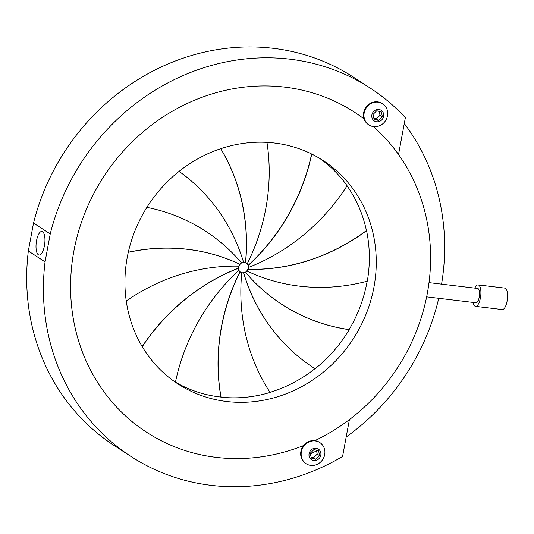 <?xml version="1.0" encoding="UTF-8"?>
<svg xmlns="http://www.w3.org/2000/svg" width="534" height="534" viewBox="0 0 534 534"><rect width="100%" height="100%" fill="white"/><g stroke="black" fill="none" stroke-linecap="round" stroke-linejoin="round"><path stroke-width="0.8" d="M130.91 456.41L114.196 445.543A219.621 201.712 123 0 1 28.335 251.013L45.056 261.88A219.621 201.712 123 0 0 130.91 456.41A219.621 201.712 123 0 0 211.11 485.333A219.621 201.712 123 0 0 342.574 456.47L349.403 419.617A190.818 175.259 123 0 1 314.846 440.643A190.818 175.259 123 0 0 373.433 126.598A190.818 175.259 123 0 1 398.531 154.533L405.366 117.68A219.621 201.712 123 0 0 370.289 88.13A219.621 201.712 123 0 0 290.089 59.207A219.621 201.712 123 0 0 50.236 233.932L33.515 223.072A219.621 201.712 123 0 1 273.368 48.34A219.621 201.712 123 0 1 353.575 77.263L370.289 88.13M310.448 453.927A219.621 201.712 123 0 0 316.555 450.809M346.179 437.012A219.621 201.712 123 0 0 438.734 298.306M441.565 284.141A219.621 201.712 123 0 0 404.278 123.521M44.422 245.814A11.882 4.285 -83.2 0 0 41.892 231.456A11.882 4.285 -83.2 0 0 36.539 240.687A11.882 4.285 -83.2 0 0 39.062 255.045A11.882 4.285 -83.2 0 0 44.422 245.814M28.335 251.013L33.515 223.072M45.056 261.88L50.236 233.932M364.108 118.969A190.818 175.259 123 0 0 73.879 251.053A190.818 175.259 123 0 0 303.579 445.55A190.818 175.259 123 0 1 216.29 457.384A190.818 175.259 123 0 1 146.603 432.26L146.603 432.26A190.818 175.259 123 0 1 85.06 212.565A190.818 175.259 123 0 1 284.909 87.149A190.818 175.259 123 0 1 354.589 112.273L354.589 112.273A190.818 175.259 123 0 1 364.108 118.969M378.94 121.572A6.328 5.814 123 0 0 383.592 113.929A6.328 5.814 123 0 0 376.55 109.69A6.328 5.814 123 0 0 371.891 117.333A6.328 5.814 123 0 0 378.94 121.572M373.453 102.561A12.602 11.574 -57 0 1 382.698 103.823A12.602 11.574 -57 0 1 387.464 115.978A12.602 11.574 -57 0 1 378.212 126.218A12.602 11.574 -57 0 1 368.967 124.956A12.602 11.574 -57 0 1 364.201 112.801A12.602 11.574 -57 0 1 373.453 102.561M368.967 124.956L368.487 124.642A12.602 11.574 -57 0 1 363.721 112.487A12.602 11.574 -57 0 1 372.979 102.248A12.602 11.574 -57 0 1 382.224 103.516L382.698 103.823M378.726 120.51L382.391 116.859L381.409 111.98L376.764 110.752L373.092 114.403L374.074 119.282L378.726 120.51L376.336 118.955L380.008 115.311L382.391 116.859M373.88 118.308L376.336 118.955M380.008 115.311L379.22 111.406M316.148 460.361A6.328 5.814 123 0 0 320.8 452.719A6.328 5.814 123 0 0 313.758 448.48A6.328 5.814 123 0 0 309.099 456.123A6.328 5.814 123 0 0 316.148 460.361M310.661 441.344A12.602 11.574 -57 0 1 319.906 442.613A12.602 11.574 -57 0 1 324.672 454.768A12.602 11.574 -57 0 1 315.42 465.007A12.602 11.574 -57 0 1 306.176 463.739A12.602 11.574 -57 0 1 301.41 451.584A12.602 11.574 -57 0 1 310.661 441.344M306.176 463.739L305.695 463.432A12.602 11.574 -57 0 1 300.929 451.277A12.602 11.574 -57 0 1 310.187 441.037A12.602 11.574 -57 0 1 319.432 442.299L319.906 442.613M315.934 459.293L319.599 455.649L318.624 450.769L313.972 449.541L310.301 453.192L311.282 458.065L315.934 459.293L313.545 457.745L317.216 454.094L319.599 455.649M311.088 457.097L313.545 457.745M317.216 454.094L316.428 450.189M174.578 381.643A133.213 122.346 123 0 0 175.459 382.164A195.791 179.824 -57 0 1 238.978 270.184A5.4 4.96 -57 0 1 238.578 268.208L238.458 268.128A5.4 4.96 -57 0 1 238.805 266.159M175.466 382.157A133.213 122.346 123 0 0 219.601 396.922A133.213 122.346 123 0 0 220.929 397.076L221.043 397.149A133.213 122.346 123 0 0 270.077 392.437A195.791 179.824 -57 0 1 241.755 272.787A5.4 4.96 -57 0 1 240.727 272.293A5.4 4.96 -57 0 1 240.093 271.793L239.973 271.719A5.4 4.96 -57 0 1 238.918 270.244M226.65 401.501A133.213 122.346 -57 0 1 178.002 383.959A133.213 122.346 -57 0 1 135.035 230.588A133.213 122.346 -57 0 1 274.549 143.032A133.213 122.346 -57 0 1 323.197 160.574A133.213 122.346 -57 0 1 366.164 313.945A133.213 122.346 -57 0 1 226.65 401.501M126.244 300.982A195.791 179.824 -57 0 1 238.952 266.166A5.4 4.96 -57 0 1 240.046 264.363A195.791 179.824 123 0 0 187.908 249.385A195.791 179.824 123 0 0 128.273 252.355M128.3 252.248A195.791 179.824 -57 0 1 187.788 249.311A195.791 179.824 -57 0 1 239.926 264.283A5.4 4.96 -57 0 1 241.575 263.002L241.695 263.082A5.4 4.96 -57 0 1 243.637 262.508A195.791 179.824 123 0 0 179.077 171.374M243.617 262.428A5.4 4.96 -57 0 1 244.525 262.448A5.4 4.96 -57 0 1 245.473 262.661L245.593 262.741A5.4 4.96 -57 0 1 246.615 263.235A5.4 4.96 -57 0 1 247.255 263.736L247.135 263.656A5.4 4.96 -57 0 1 248.25 265.264L248.37 265.345A5.4 4.96 -57 0 1 248.771 267.32L248.65 267.247A5.4 4.96 -57 0 1 248.277 269.29L248.39 269.37A5.4 4.96 -57 0 1 247.302 271.165L247.182 271.092A5.4 4.96 -57 0 1 245.533 272.373L245.653 272.453A5.4 4.96 -57 0 1 243.704 273.021L243.584 272.941A5.4 4.96 -57 0 1 242.583 272.927A5.4 4.96 -57 0 1 241.635 272.714L241.755 272.787M240.494 272.133A5.4 4.96 123 0 0 241.275 272.48L241.395 272.56A5.4 4.96 123 0 0 242.343 272.774A5.4 4.96 123 0 0 243.35 272.787L243.23 272.707A5.4 4.96 123 0 0 245.179 272.14L245.293 272.22A5.4 4.96 123 0 0 246.942 270.932L246.821 270.858A5.4 4.96 123 0 0 247.916 269.056L248.036 269.136A5.4 4.96 123 0 0 248.41 267.087L248.29 267.013A5.4 4.96 123 0 0 247.889 265.031L248.01 265.111A5.4 4.96 123 0 0 246.895 263.502L246.775 263.422A5.4 4.96 123 0 0 246.374 263.088M426.659 296.857L475.981 302.771A7.202 2.597 -83.2 0 0 479.225 297.178A7.202 2.597 -83.2 0 0 477.696 288.473L429.016 282.633M475.547 306.349L502.22 309.553A10.8 3.892 -83.2 0 0 507.093 301.156A10.8 3.892 -83.2 0 0 504.797 288.1L478.124 284.902A10.8 3.892 96.8 0 1 480.42 297.952A10.8 3.892 96.8 0 1 475.547 306.349A10.8 3.892 96.8 0 1 473.097 302.431M474.813 288.126A10.8 3.892 96.8 0 1 478.124 284.902M313.792 367.913A195.791 179.824 -57 0 1 313.732 367.873A195.791 179.824 -57 0 1 243.584 272.941M270.01 392.343A133.213 122.346 123 0 0 314.967 368.667M243.704 273.021A195.791 179.824 123 0 0 313.852 367.953A195.791 179.824 123 0 0 315.087 368.747A133.213 122.346 123 0 0 349.223 329.678A195.791 179.824 -57 0 1 281.932 304.453A195.791 179.824 -57 0 1 245.653 272.453M281.872 304.413A195.791 179.824 123 0 0 349.102 329.598L349.223 329.678M349.102 329.598A133.213 122.346 123 0 0 367.152 281.224M247.302 271.165A195.791 179.824 123 0 0 367.292 281.184A133.213 122.346 123 0 0 366.544 230.648A195.791 179.824 -57 0 1 248.39 269.37M248.277 269.29A195.791 179.824 123 0 0 366.424 230.575L366.544 230.648M366.424 230.575A133.213 122.346 123 0 0 347.053 185.812M248.771 267.32A195.791 179.824 123 0 0 347.087 185.765A133.213 122.346 123 0 0 319.692 158.391M311.743 154.052A195.791 179.824 -57 0 1 248.37 265.345M248.25 265.264A195.791 179.824 123 0 0 311.616 153.992M247.255 263.736A195.791 179.824 123 0 0 266.96 142.371M220.776 148.679A195.791 179.824 -57 0 1 245.593 262.741M245.473 262.661A195.791 179.824 123 0 0 220.716 148.699M146.883 207.359A195.791 179.824 -57 0 1 205.416 231.082A195.791 179.824 -57 0 1 241.695 263.082M241.575 263.002A195.791 179.824 123 0 0 205.356 231.042M240.093 271.793A195.791 179.824 123 0 0 221.043 397.149M220.929 397.076A195.791 179.824 -57 0 1 239.973 271.719M238.578 268.208A195.791 179.824 123 0 0 142.264 346.693M142.178 346.559A195.791 179.824 -57 0 1 238.458 268.128"/></g></svg>
